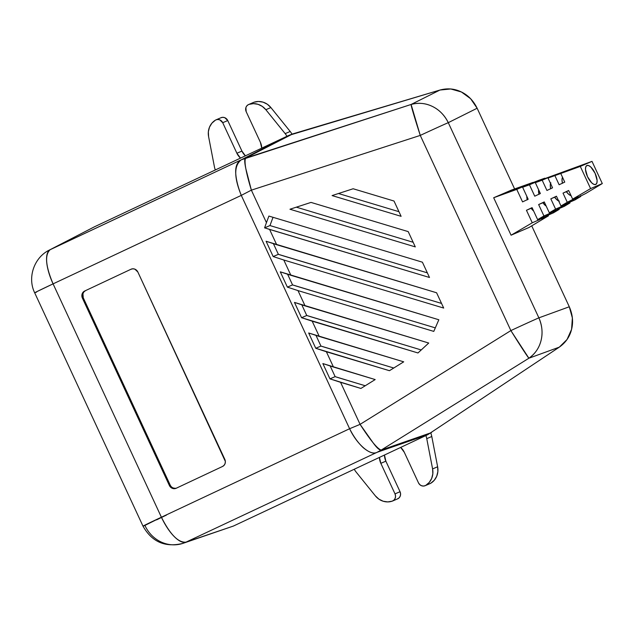 <?xml version="1.0" encoding="UTF-8"?>
<svg xmlns="http://www.w3.org/2000/svg" width="634" height="634" viewBox="0 0 634 634"><rect width="100%" height="100%" fill="white"/><g stroke="black" fill="none" stroke-linecap="round" stroke-linejoin="round"><path stroke-width="0.95" d="M266.446 222.645L251.365 190.152L420.263 135.407L510.869 330.583L360.08 424.36L340.569 382.326L360.912 388.444L375.177 379.568L333.468 367.038L326.375 351.751L389.442 370.7L403.707 361.832L319.274 336.456L312.182 321.169L417.972 352.964L428.735 343.034L305.081 305.881L297.988 290.594L433.783 331.4L438.831 319.758L290.887 275.299L283.794 260.011L443.689 308.061L436.596 292.773L276.693 244.724L269.601 229.437L429.495 277.486L422.402 262.191L268.895 216.067L266.446 222.645L251.365 190.152L241.292 195.375L349.611 428.727L360.08 424.36L340.569 382.326L329.957 378.863L322.864 363.575L333.468 367.038L326.375 351.751L315.764 348.28L308.671 332.993L319.274 336.456L312.182 321.169L301.57 317.705L294.477 302.418L305.081 305.881L297.988 290.594L287.376 287.123L280.283 271.835L290.887 275.299L283.794 260.011L273.183 256.548L266.09 241.261L276.693 244.724L269.601 229.437L264.576 227.86L266.446 222.645L264.576 227.86L269.957 225.561L427.348 272.85L269.957 225.561L273.032 217.311L269.957 225.561L264.576 227.86L429.495 277.486L422.402 262.191L268.895 216.067L266.446 222.645M311.017 202.412L289.96 209.236L415.302 246.903L408.209 231.616L311.017 202.412L408.209 231.616L415.302 246.903L289.96 209.236L311.017 202.412M332.081 195.581L401.108 216.329L394.015 201.033L353.146 188.758L332.081 195.581L353.146 188.758L394.015 201.033L401.108 216.329L332.081 195.581M338.905 377.84L365.239 385.757L335.14 376.644L330.211 366.032L335.14 376.644L329.957 378.863L335.14 376.644L338.905 377.84M324.711 347.266L393.762 368.013L320.947 346.069L316.017 335.457L320.947 346.069L315.764 348.28L320.947 346.069L324.711 347.266M310.517 316.683L421.23 349.952L306.753 315.486L301.824 304.875L306.753 315.486L301.57 317.705L306.753 315.486L310.517 316.683M296.324 286.108L435.312 327.873L292.559 284.912L287.63 274.3L292.559 284.912L296.324 286.108M282.13 255.526L441.541 303.432L278.366 254.329L273.436 243.718L278.366 254.329L282.13 255.526M338.461 193.513L398.96 211.693L338.461 193.513M296.34 207.167L413.154 242.275L296.34 207.167M531.728 225.847L569.292 306.769L572.367 317.951L571.583 329.339L567.042 339.499L559.307 347.147L427.815 434.655L233.431 526.046L427.815 434.655L377.048 452.319L186.024 542.133L233.431 526.046L186.024 542.133L377.048 452.319L427.815 434.655L559.307 347.147L528.891 358.226L381.161 450.092L431.477 432.586L381.161 450.092L528.891 358.226L559.307 347.147C565.702 342.614 569.8 336.678 571.583 329.339C573.421 322.017 572.66 314.496 569.292 306.769L531.728 225.847M36.479 291.822L53.082 283.866C45.529 265.987 44.586 254.575 50.252 249.63A32.619 12.165 64.8 0 0 53.082 283.866L241.292 195.375C237.996 187.165 236.133 179.676 235.697 172.908C235.42 166.282 237.274 161.916 241.277 159.816C233.898 165.49 233.906 177.338 241.292 195.375L251.365 190.152C245.905 172.179 243.987 161.496 245.62 158.104C244.375 158.563 244.439 162.066 245.81 168.612L251.365 190.152L420.263 135.407A32.619 0.88 -108 0 1 411.101 104.467L420.263 135.407A32.619 0.396 -24.9 0 1 448.278 122.663C444.489 115.142 439.211 109.745 432.451 106.464C425.715 103.136 418.599 102.47 411.101 104.467L241.277 159.816L245.62 158.104L292.821 133.877L288.89 135.375L241.277 159.816L49.301 250.097A32.619 30.567 62.7 0 1 50.252 249.63L94.514 226.766L50.252 249.63L241.277 159.816L288.89 135.375L94.514 226.766L288.89 135.375L439.964 90.036L450.75 88.974L461.409 91.985L470.594 98.69L477.14 108.232L514.61 188.956L477.14 108.232L448.278 122.663L538.876 317.848L569.292 306.769L538.876 317.848L448.278 122.663L477.14 108.232C473.416 100.679 468.169 95.266 461.409 91.985C454.673 88.657 447.525 88.007 439.964 90.036L292.821 133.877L245.62 158.104L411.101 104.467L439.964 90.036L411.101 104.467A32.619 29.933 63.4 0 1 448.278 122.663A32.619 0.396 155.1 0 0 420.263 135.407L510.869 330.583A32.619 0.396 -24.9 0 1 538.876 317.848A32.619 29.917 70 0 1 528.891 358.226C535.223 353.717 539.28 347.797 541.064 340.45C542.902 333.135 542.173 325.599 538.876 317.848A32.619 0.396 155.1 0 0 510.869 330.583L528.891 358.226A32.619 0.785 -121.9 0 1 510.869 330.583L360.08 424.36L373.038 442.69C376.691 447.762 379.394 450.235 381.161 450.092L377.048 452.319L381.161 450.092C377.317 448.745 370.296 440.162 360.08 424.36L349.611 428.727L161.401 517.217L53.082 283.866L241.292 195.375L349.611 428.727C356.601 443.966 370.502 456.345 377.048 452.319C373.695 454.063 369.091 452.517 363.25 447.691C358.147 442.936 353.606 436.612 349.611 428.727L161.401 517.217A32.619 12.165 64.8 0 0 186.024 542.133A32.619 30.551 71.3 0 1 183.067 543.322A32.619 30.551 71.3 0 1 144.924 525.428A32.619 0.396 -24.9 0 1 143.007 526.165A32.619 0.396 -24.9 0 1 161.401 517.217L144.924 525.428M170.205 485.097L83.236 297.742A5.437 5.04 -113.2 0 1 85.511 290.665L83.934 291.862L82.951 293.629L83.236 297.742L82.396 298.099A5.437 5.04 66.8 0 1 84.671 291.022L131 269.244A5.437 5.04 66.8 0 1 131.151 269.173A5.437 5.04 66.8 0 1 137.855 272.026L134.899 269.165L132.926 268.792L131 269.244L84.671 291.022L83.102 292.219L82.111 293.986L81.865 296.046L169.365 485.462L172.321 488.315L174.295 488.687L176.22 488.243L222.55 466.458L224.119 465.261L225.102 463.502L225.355 461.433L137.855 272.026L224.824 459.381A5.437 5.04 66.8 0 1 222.55 466.458L176.22 488.243A5.437 5.04 66.8 0 1 176.07 488.315A5.437 5.04 66.8 0 1 169.365 485.462L82.396 298.099L83.236 297.742L170.205 485.097L169.365 485.462L170.205 485.097A5.437 5.04 -113.2 0 0 176.545 488.085M94.514 226.766L49.301 250.097C34.054 257.515 27.199 277.652 34.688 292.813L36.598 292.076M183.067 543.322L186.024 542.133C178.408 542.87 170.197 534.565 161.401 517.217L53.082 283.866A32.619 0.396 155.1 0 0 34.688 292.813L143.007 526.165C151.994 542.038 165.347 547.76 183.067 543.322L233.431 526.046M156.566 519.872L166.528 515.03M173.161 487.958L175.135 488.331M438.831 319.758L433.783 331.4L297.988 290.594L287.376 287.123L292.559 284.912L287.376 287.123L280.283 271.835L438.831 319.758M417.972 352.964L428.735 343.034L294.477 302.418L301.57 317.705L417.972 352.964M389.442 370.7L403.707 361.832L308.671 332.993L315.764 348.28L389.442 370.7M360.912 388.444L375.177 379.568L322.864 363.575L329.957 378.863L360.912 388.444M436.596 292.773L443.689 308.061L283.794 260.011L273.183 256.548L278.366 254.329L273.183 256.548L266.09 241.261L436.596 292.773M216.012 119.85A5.437 5.04 66.8 0 0 215.861 119.913A5.437 5.04 66.8 0 0 215.425 120.151A16.31 15.129 66.8 0 0 208.594 136.619L214.435 166.885A16.31 15.129 66.8 0 0 215.33 169.96A16.31 15.129 66.8 0 1 214.435 166.885L208.594 136.619L208.356 131.761L209.505 127.117L211.938 123.131L215.425 120.151A5.437 5.04 66.8 0 1 215.861 119.913L217.787 119.469L219.76 119.842L222.716 122.703L227.749 120.547A5.437 5.04 -113.2 0 0 221.052 117.694A5.437 5.04 -113.2 0 0 220.901 117.758L222.819 117.314L224.801 117.686L227.749 120.547L222.716 122.703L236.894 153.246L240.516 158.12A13.972 12.965 66.8 0 1 236.894 153.246L241.934 151.09L227.749 120.547L241.934 151.09A13.972 12.965 -113.2 0 0 245.398 155.821L241.934 151.09L236.894 153.246L222.716 122.703A5.437 5.04 66.8 0 0 216.012 119.85L221.052 117.694M248.607 104.523A5.437 5.04 66.8 0 0 248.457 104.594A5.437 5.04 66.8 0 0 246.182 111.671L260.36 142.214A13.972 12.965 66.8 0 1 261.747 148.142L260.36 142.214L246.182 111.671L245.897 107.55L246.88 105.791L248.457 104.594A5.437 5.04 66.8 0 1 248.908 104.404L253.949 102.248A5.437 5.04 -113.2 0 0 253.64 102.367A5.437 5.04 -113.2 0 0 253.489 102.439A5.437 5.04 66.8 0 1 253.949 102.248L248.908 104.404L253.426 103.627L258.022 104.309L262.294 106.401L265.852 109.706L285.165 133.631A16.31 15.129 66.8 0 1 286.933 136.294A16.31 15.129 66.8 0 0 285.165 133.631L290.198 131.476L270.884 107.55A16.31 15.129 -113.2 0 0 253.949 102.248L258.458 101.472L263.062 102.153L267.334 104.245L270.884 107.55L265.852 109.706L270.884 107.55L290.198 131.476A16.31 15.129 66.8 0 1 291.973 134.146A16.31 15.129 -113.2 0 0 290.198 131.476L285.165 133.631L265.852 109.706A16.31 15.129 66.8 0 0 248.908 104.404A5.437 5.04 66.8 0 0 248.607 104.523L253.64 102.367M392.581 501.019A5.437 5.04 66.8 0 0 395.006 493.87L400.046 491.715L385.868 461.172L384.473 455.038A13.972 12.965 -113.2 0 0 385.868 461.172L380.828 463.327A13.972 12.965 66.8 0 1 379.441 457.399L380.828 463.327L395.006 493.87L395.545 496.057L395.204 498.229L394.047 500.028L392.272 501.137L387.762 501.914L383.166 501.232L378.894 499.14L375.336 495.836L356.023 471.91A16.31 15.129 66.8 0 1 354.255 469.247A16.31 15.129 66.8 0 0 356.023 471.91L375.336 495.836A16.31 15.129 66.8 0 0 392.272 501.137A5.437 5.04 66.8 0 0 392.581 501.019L397.621 498.863A5.437 5.04 -113.2 0 0 400.046 491.715L395.006 493.87L380.828 463.327L385.868 461.172L400.046 491.715L400.577 493.902L400.244 496.073L399.087 497.872L397.312 498.982M425.176 485.692A5.437 5.04 66.8 0 0 425.763 485.39L430.795 483.235L434.282 480.255L436.715 476.269L437.864 471.625L437.626 466.767L431.786 436.501A16.31 15.129 -113.2 0 0 430.748 433.062A16.31 15.129 66.8 0 1 431.786 436.501L426.753 438.657A16.31 15.129 66.8 0 0 425.858 435.574A16.31 15.129 66.8 0 1 426.753 438.657L431.786 436.501L437.626 466.767L432.594 468.922L432.832 473.78L431.683 478.416L429.25 482.411L425.763 485.39L423.774 486.048L421.665 485.787L419.787 484.653L418.472 482.839L404.294 452.296L400.664 447.422A13.972 12.965 66.8 0 1 404.294 452.296L418.472 482.839A5.437 5.04 66.8 0 0 425.176 485.692L430.209 483.536A5.437 5.04 -113.2 0 0 430.795 483.235A16.31 15.129 -113.2 0 0 437.626 466.767L432.594 468.922L426.753 438.657L432.594 468.922A16.31 15.129 66.8 0 1 425.763 485.39L430.114 483.576M586.894 165.49A10.461 4.153 -115.2 0 1 595.088 173.272A10.461 4.153 -115.2 0 1 595.754 184.446A10.461 4.153 -115.2 0 1 595.706 184.47L593.907 184.383L591.712 182.854L587.48 176.624L585.483 169.436L585.768 166.845L586.894 165.49L588.693 165.585L590.888 167.107L595.12 173.336L597.117 180.531L596.832 183.123L595.706 184.47A10.461 4.153 -115.2 0 1 587.512 176.688A10.461 4.153 -115.2 0 1 586.846 165.514A10.461 4.153 -115.2 0 1 586.894 165.49L586.894 165.49M566.875 191.722L566.495 191.904L566.875 191.722A10.461 4.153 64.8 0 1 567.081 192.649L566.875 191.722M555.138 197.245L554.758 197.428L555.138 197.245A10.461 4.153 64.8 0 1 555.344 198.173L555.138 197.245M543.401 202.769L543.021 202.951L543.401 202.769A10.461 4.153 64.8 0 1 543.607 203.696L543.401 202.769M539.272 194.059A10.461 4.153 64.8 0 0 538.773 193.433L539.272 194.059M551.017 188.552A10.461 4.153 64.8 0 0 550.51 187.91L551.017 188.552M562.762 183.036A10.461 4.153 64.8 0 0 562.247 182.386L562.762 183.036M525.855 185.477L532.972 182.41L511.535 190.049L493.68 197.737L523.874 186.325L529.525 184.296L522.622 187.268L536.126 181.926L541.785 179.89L535.326 182.671L548.386 177.52L554.045 175.491L548.038 178.075L580.3 166.409L592.005 161.369L538.115 181.07L544.78 178.202L538.417 180.468L525.855 185.477L538.417 180.468L544.931 178.542L538.115 181.07L592.005 161.369L602.3 183.559L585.737 193.481L602.3 183.559L590.595 188.591L580.3 166.409L560.749 173.478L564.751 182.109L559.125 184.748L554.877 175.602L548.038 178.075L552.563 187.822L546.936 190.462L542.173 180.199L535.326 182.671L540.374 193.544L534.747 196.183L529.461 184.795L522.622 187.268L528.185 199.258L522.559 201.897L516.758 189.392L493.68 197.737L511.075 235.206L532.259 222.788L526.45 210.282L532.077 207.643L537.64 219.633L543.924 215.948L538.638 204.56L544.265 201.921L549.313 212.794L555.59 209.109L550.827 198.846L556.454 196.207L560.979 205.955L567.264 202.27L563.016 193.124L568.643 190.485L572.645 199.116L590.595 188.591L572.645 199.116L578.2 196.722L573.025 199.789L567.264 202.27L560.979 205.955L566.986 203.371L561.803 206.438L555.59 209.109L549.313 212.794L555.764 210.012L550.589 213.079L543.924 215.948L537.64 219.633L544.551 216.662L539.375 219.729L532.259 222.788L511.075 235.206L528.93 227.519L548.473 215.814L528.93 227.519L511.075 235.206L493.68 197.737L511.535 190.049L532.972 182.41L525.855 185.477M580.443 195.755L580.768 196.461L574.975 199.932L580.768 196.461L575.006 198.941L585.737 193.481L575.006 198.941L580.768 196.461L580.443 195.755M569.681 202.206L570.006 202.912L564.205 206.383L570.006 202.912L563.792 205.582L568.967 202.515L574.975 199.932L568.967 202.515L563.792 205.582L570.006 202.912L569.681 202.206M558.919 208.657L559.243 209.363L553.442 212.834L559.243 209.363L552.571 212.232L557.754 209.165L564.205 206.383L557.754 209.165L552.571 212.232L559.243 209.363L558.919 208.657M548.148 215.108L548.473 215.814L541.357 218.873L546.532 215.806L553.442 212.834L546.532 215.806L541.357 218.873L548.473 215.814L548.148 215.108M592.005 161.369L580.3 166.409L590.595 188.591L602.3 183.559L592.005 161.369M560.646 173.122L566.297 171.093L560.749 173.478L564.751 182.109L559.125 184.748L554.877 175.602L560.646 173.122M562.58 177.29L561.993 179.739L562.453 183.313M563.016 193.124L568.643 190.485L572.645 199.116L578.2 196.722L567.264 202.27L563.016 193.124L566.344 191.698L563.016 193.124M568.69 190.588L566.344 191.698L568.69 190.588M571.091 195.621L568.801 194.408L566.344 191.698A10.461 4.153 -115.2 0 0 571.02 195.605M548.386 177.52L554.045 175.491L548.038 178.075L552.563 187.822L546.936 190.462L542.173 180.199L548.386 177.52M550.843 182.814L550.257 185.263L550.716 188.837M550.827 198.846L556.454 196.207L560.979 205.955L566.986 203.371L561.803 206.438L561.478 205.741L561.803 206.438L555.59 209.109L550.827 198.846L554.607 197.222L550.827 198.846M556.509 196.326L554.607 197.222L556.509 196.326M559.354 201.144L557.064 199.932L554.607 197.222A10.461 4.153 -115.2 0 0 558.649 200.93M536.126 181.926L541.785 179.89L535.326 182.671L540.374 193.544L534.747 196.183L529.461 184.795L536.126 181.926M538.948 194.21A10.461 4.153 -115.2 0 1 538.615 189.748L538.979 194.361M538.638 204.56L544.265 201.921L549.313 212.794L555.764 210.012L550.589 213.079L550.264 212.382L550.589 213.079L543.924 215.948L538.638 204.56L542.87 202.745L538.638 204.56M544.329 202.056L542.87 202.745L544.329 202.056M546.191 206.082L542.87 202.745A10.461 4.153 -115.2 0 0 546.191 206.082M523.874 186.325L529.525 184.296L522.622 187.268L528.185 199.258L522.559 201.897L516.758 189.392L523.874 186.325M527.203 199.718A10.461 4.153 -115.2 0 1 526.791 196.247L527.242 199.884M526.45 210.282L532.077 207.643L537.64 219.633L544.551 216.662L539.375 219.729L539.051 219.031L539.375 219.729L532.259 222.788L526.45 210.282L531.134 208.269L526.45 210.282M532.148 207.786L531.134 208.269L532.148 207.786M533.646 211.019L531.134 208.269A10.461 4.153 -115.2 0 0 533.646 211.019M562.421 183.194A10.461 4.153 -115.2 0 1 562.54 177.354M550.684 188.702A10.461 4.153 -115.2 0 1 550.542 183.464"/></g></svg>

